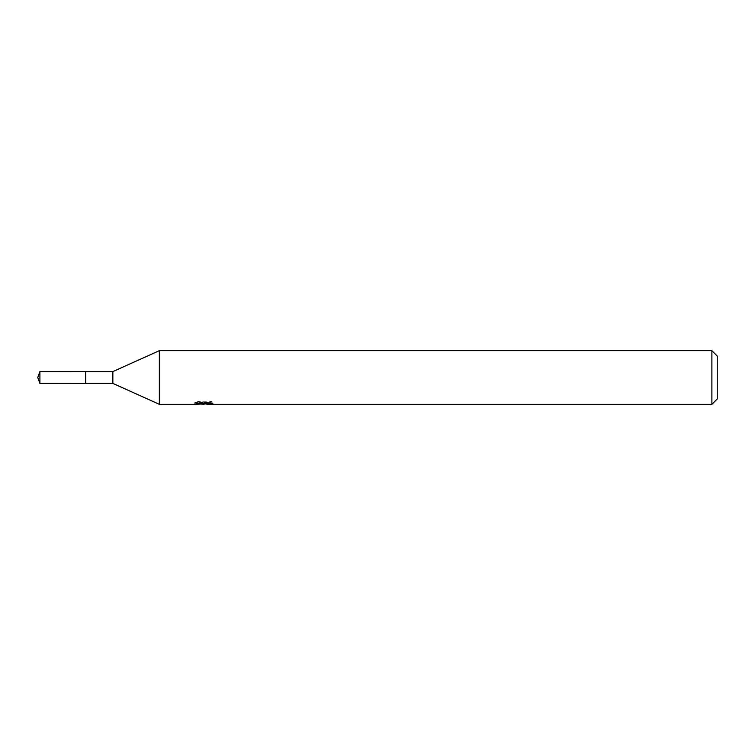 <?xml version="1.0" encoding="UTF-8"?>
<svg xmlns="http://www.w3.org/2000/svg" width="755" height="755" viewBox="0 0 755 755"><rect width="100%" height="100%" fill="white"/><g stroke="black" fill="none" stroke-linecap="round" stroke-linejoin="round"><path stroke-width="0.57" stroke-dasharray="3.77 2.83" d="M212.986 402.075L209.918 401.235L199.339 401.235L196.545 401.99L205.124 401.99L194.922 402.538L198.848 401.235L202.784 402.538L211.098 401.764L211.098 402.311L206.785 402.519L212.986 402.075L212.986 403.897M211.098 402.311L211.098 404.114L211.098 403.604L206.785 403.897M206.889 404.321L211.098 404.114M199.339 401.235L199.339 403.113M209.918 401.235L209.918 403.113M211.098 401.764L211.098 403.604M204.463 402.302L204.463 403.859M196.545 401.99L196.545 403.812M205.124 401.99L205.124 403.113M198.848 401.235L198.848 403.113L194.922 404.321L194.922 402.538L202.784 402.538M200.934 404.057L198.848 403.113M717.25 356.039L717.25 398.961M711.889 350.679L711.889 404.321M159.343 350.679L159.343 404.321M112.854 371.602L112.854 383.398M39.902 371.602L39.902 383.398M203.992 404.312L203.992 402.519M204.048 402.538L206.889 402.538M206.785 403.113L206.785 402.519"/><path stroke-width="1.13" d="M195.111 402.472L194.922 404.321L159.343 404.321L112.854 383.398L85.674 383.408L85.692 371.602L112.854 371.602L159.343 350.679L711.889 350.679L717.25 356.039L717.25 398.961L711.889 404.321L206.889 404.321L206.785 403.113M112.854 383.398L112.854 371.602M159.343 404.321L159.343 350.679M206.785 403.897L200.934 404.057M204.048 404.321L202.784 404.321M711.889 404.321L711.889 350.679M195.111 404.265L205.124 403.812L196.545 403.812L199.339 403.113L209.918 403.113L212.986 403.897L206.785 404.302M205.124 403.113L205.124 403.812M39.902 383.398L39.902 371.602L85.674 371.583L85.674 383.417L39.902 383.398L37.75 377.5L39.902 371.602"/></g></svg>
